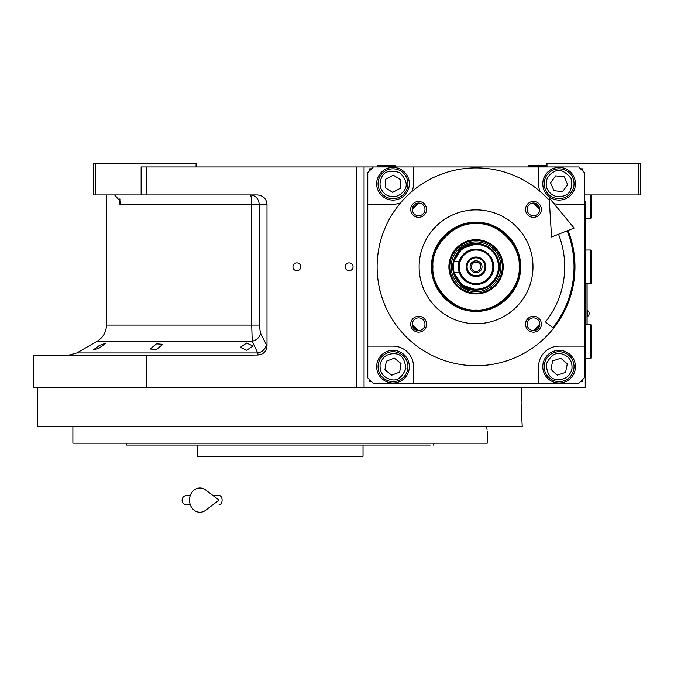 <?xml version="1.0" encoding="UTF-8"?>
<svg xmlns="http://www.w3.org/2000/svg" width="674" height="674" viewBox="0 0 674 674"><rect width="100%" height="100%" fill="white"/><g stroke="black" fill="none" stroke-linecap="round" stroke-linejoin="round"><path stroke-width="1.01" d="M246.692 343.024L253.036 346.057L246.692 350.244L240.34 347.329L246.692 343.024M156.503 343.85L162.847 344.313L156.503 349.461L150.15 349.022L156.503 343.85M99.423 345.433L105.767 343.192L99.423 347.936L93.071 350.084L99.423 345.433M95.295 194.955L93.425 194.955L93.425 163.218L95.295 163.218L95.295 194.955L141.144 194.955L141.144 166.958L146.738 166.958L146.738 194.955L257.35 194.955C263.172 195.544 266.39 198.653 267.005 204.281L267.005 345.956L260.526 333.158C259.625 337.404 256.861 340.1 252.219 341.246L97.157 341.246L76.853 352.965L257.712 352.965L252.219 341.246L251.714 325.079L106.492 325.079L106.492 194.955M418.638 330.563A6.344 6.344 0 0 0 424.991 324.219A6.344 6.344 0 0 0 418.638 317.875A6.344 6.344 0 0 0 412.294 324.219A6.344 6.344 0 0 0 418.638 330.563L412.294 324.312M412.294 209.311L418.638 203.051A6.344 6.344 0 0 0 412.294 209.395A6.344 6.344 0 0 0 418.638 215.747A6.344 6.344 0 0 0 424.991 209.395A6.344 6.344 0 0 0 418.638 203.051M533.463 203.051A6.344 6.344 0 0 0 527.119 209.395A6.344 6.344 0 0 0 533.463 215.747A6.344 6.344 0 0 0 539.807 209.395A6.344 6.344 0 0 0 533.463 203.051L539.807 209.311M539.807 324.312L533.463 330.563A6.344 6.344 0 0 0 539.807 324.219A6.344 6.344 0 0 0 533.463 317.875A6.344 6.344 0 0 0 527.119 324.219A6.344 6.344 0 0 0 533.463 330.563M373.396 166.958L578.705 166.958L584.307 172.552L584.307 377.861L578.705 383.464L373.396 383.464L367.793 377.861L367.793 172.552L373.396 166.958L364.061 166.958L364.061 387.196L585.243 387.196L585.243 201.484M546.976 166.958L546.976 163.218L640.3 163.218L640.3 194.955L585.243 194.955M638.43 163.218L638.43 194.955M146.738 355.468L146.738 387.196L33.7 387.196L33.7 355.468L232.581 355.468L258.134 354.987L257.712 352.965A9.335 7.936 -25.7 0 0 266.213 344.886M146.738 166.958L364.061 166.958M296.872 270.729A3.918 3.918 0 0 0 300.789 266.811A3.918 3.918 0 0 0 296.872 262.894A3.918 3.918 0 0 0 292.954 266.811A3.918 3.918 0 0 0 296.872 270.729M349.132 270.729A3.918 3.918 0 0 0 353.05 266.811A3.918 3.918 0 0 0 349.132 262.894A3.918 3.918 0 0 0 345.214 266.811A3.918 3.918 0 0 0 349.132 270.729M267.005 345.956C266.5 351.373 263.542 354.381 258.134 354.987M113.089 194.955A11.205 11.205 4.5 0 1 114.732 195.072L120.334 201.433L119.905 204.281L119.905 198.897M196.083 166.958L196.083 163.218L95.295 163.218M146.738 194.955L141.144 194.955M260.526 333.158L259.204 325.079L259.204 204.281C258.664 198.619 255.665 195.502 250.189 194.955A9.335 1.525 -90 0 1 251.714 204.281L119.905 204.281M587.105 324.674L587.105 283.611M587.012 283.611L587.012 324.674M587.526 310.487L587.526 316.46A3.547 3.547 0 0 0 587.526 310.487L587.105 310.487M430.223 445.059L126.678 445.059L125.996 443.189L133.738 443.189M426.406 443.189L125.996 443.189M222.327 456.256L221.864 456.256M337.817 456.256L338.255 456.256M363.033 445.059L363.033 456.256L197.111 456.256L197.111 445.059L195.957 445.059M126.678 445.059L128.507 445.059M129.172 445.059L194.28 445.059M426.406 445.059L429.785 445.059M343.723 445.059L356.411 445.059L343.723 445.059M203.733 445.059L216.43 445.059L203.733 445.059M146.435 445.059L133.738 445.059M146.435 443.189L200.751 443.189M359.394 443.189L413.71 443.189M433.466 445.059L434.149 443.189M146.738 387.196L521.617 387.196L521.162 397.365M521.617 387.196L521.095 403.06L522.215 426.389L37.432 426.389L37.432 387.196M521.406 415.462L521.592 418.63M486.67 426.389C487.437 432.615 487.437 432.615 486.67 426.389L487.049 429.523M487.251 431.057L487.251 443.189L72.893 443.189L72.893 426.389M476.055 311.354C452.246 311.961 430.897 290.612 431.512 266.811C430.897 243.011 452.246 221.653 476.055 222.268C499.855 221.653 521.204 243.011 520.589 266.811C521.204 290.612 499.855 311.961 476.055 311.354M476.055 310.672C452.616 311.278 431.587 290.25 432.186 266.811C431.587 243.373 452.616 222.344 476.055 222.951C499.493 222.344 520.513 243.373 519.915 266.811C520.513 290.25 499.493 311.278 476.055 310.672M559.108 200.085A16.328 16.328 0 0 0 575.444 183.749A16.328 16.328 0 0 0 559.108 167.422A16.328 16.328 0 0 0 542.781 183.749A16.328 16.328 0 0 0 559.108 200.085M584.307 204.281L559.108 204.281A20.532 20.532 0 0 1 553.935 203.624M379.656 289.02A3.084 3.084 0 0 0 380.077 290.772M380.077 242.851A3.084 3.084 0 0 0 379.656 244.603M572.032 290.772A3.084 3.084 0 0 0 572.445 289.02M572.445 244.603A3.084 3.084 0 0 0 572.032 242.851M540.043 191.374A20.532 20.532 0 0 1 538.577 183.749L538.577 166.958M413.524 166.958L413.524 183.749A20.532 20.532 0 0 1 412.058 191.374M400.617 202.815A20.532 20.532 0 0 1 392.993 204.281L367.793 204.281M367.793 346.133L392.993 346.133A20.532 20.532 0 0 1 413.524 366.664L413.524 383.464M538.577 383.464L538.577 366.664A20.532 20.532 0 0 1 559.108 346.133L584.307 346.133M559.108 383.001A16.328 16.328 0 0 0 575.444 366.664A16.328 16.328 0 0 0 559.108 350.337A16.328 16.328 0 0 0 542.781 366.664A16.328 16.328 0 0 0 559.108 383.001M392.993 383.001A16.328 16.328 0 0 0 409.329 366.664A16.328 16.328 0 0 0 392.993 350.337A16.328 16.328 0 0 0 376.665 366.664A16.328 16.328 0 0 0 392.993 383.001M392.993 200.085A16.328 16.328 0 0 0 409.329 183.749A16.328 16.328 0 0 0 392.993 167.422A16.328 16.328 0 0 0 376.665 183.749A16.328 16.328 0 0 0 392.993 200.085M534.314 330.513A86.323 86.323 0 0 0 539.748 325.07M539.748 208.552A86.323 86.323 0 0 0 534.314 203.11M417.796 203.11A86.323 86.323 0 0 0 412.353 208.552M412.353 325.07A86.323 86.323 0 0 0 417.796 330.513M371.526 168.82L369.664 168.82L369.664 170.691M369.664 379.732L369.664 381.594L371.526 381.594M582.437 170.691L582.437 168.82L580.575 168.82M580.575 381.594L582.437 381.594L582.437 379.732M386.076 194.837C393.203 198.299 399.202 196.918 404.08 190.666C407.981 185.822 406.591 179.823 399.909 172.67C390.549 169.814 384.551 171.204 381.914 176.832C378.443 183.96 379.833 189.958 386.076 194.837M385.09 196.42A14.929 14.929 -148 0 0 405.664 191.66A14.929 14.929 32 0 0 400.904 171.086A14.929 14.929 32 0 0 380.33 175.847A14.929 14.929 -148 0 0 385.09 196.42M393.287 175.139L385.68 179.191L385.385 187.802L392.698 192.368L400.305 188.316L400.6 179.697L393.287 175.139M547.145 188.99C551.062 195.881 556.8 198.122 564.349 195.721C570.305 193.918 572.546 188.189 571.08 178.509C564.964 170.867 559.226 168.626 553.868 171.786C546.985 175.703 544.744 181.441 547.145 188.99M545.434 189.739A14.929 14.929 -113.7 0 0 565.098 197.431A14.929 14.929 66.3 0 0 572.79 177.759A14.929 14.929 66.3 0 0 553.118 170.075A14.929 14.929 -113.7 0 0 545.434 189.739M564.222 176.807L555.654 175.855L550.54 182.797L554.003 190.691L562.571 191.652L567.677 184.701L564.222 176.807M380.085 364.642C379.689 372.553 383.312 377.533 390.971 379.572C396.961 381.265 401.931 377.634 405.9 368.686C404.863 358.956 401.232 353.985 395.015 353.757C387.103 353.361 382.124 356.984 380.085 364.642M378.24 364.356A14.929 14.929 -81.1 0 0 390.684 381.417A14.929 14.929 98.9 0 0 407.745 368.981A14.929 14.929 98.9 0 0 395.309 351.912A14.929 14.929 -81.1 0 0 378.24 364.356M401.038 363.564L394.332 358.147L386.286 361.247L384.947 369.765L391.661 375.182L399.699 372.082L401.038 363.564M571.906 369.301C572.681 361.416 569.294 356.268 561.745 353.867C555.839 351.895 550.7 355.282 546.311 364.036C546.892 373.8 550.279 378.948 556.48 379.462C564.365 380.237 569.505 376.85 571.906 369.301M573.734 369.672A14.929 14.929 101.6 0 0 562.116 352.039A14.929 14.929 -78.4 0 0 544.482 363.657A14.929 14.929 -78.4 0 0 556.101 381.29A14.929 14.929 101.6 0 0 573.734 369.672M550.928 369.386L557.373 375.106L565.553 372.393L567.289 363.952L560.844 358.223L552.663 360.935L550.928 369.386M432.944 266.811C431.015 288.135 454.723 311.843 476.055 309.914C497.378 311.843 521.086 288.135 519.157 266.811C521.086 245.479 497.378 221.771 476.055 223.701C454.723 221.771 431.015 245.479 432.944 266.811M476.055 239.674A27.137 27.137 0 0 0 448.909 266.811A27.137 27.137 0 0 0 476.055 293.948A27.137 27.137 0 0 0 503.192 266.811A27.137 27.137 0 0 0 476.055 239.674M476.055 293.097A26.286 26.286 0 0 1 449.769 266.811A26.286 26.286 0 0 1 476.055 240.525A26.286 26.286 0 0 1 502.332 266.811A26.286 26.286 0 0 1 476.055 293.097M476.055 241.907A24.896 24.896 0 0 0 451.15 266.811A24.896 24.896 0 0 0 476.055 291.707A24.896 24.896 0 0 0 500.951 266.811A24.896 24.896 0 0 0 476.055 241.907M487.251 287.276A23.329 23.329 0 0 0 476.055 243.483A23.329 23.329 0 0 0 452.717 266.811A23.329 23.329 0 0 0 476.055 290.14A23.329 23.329 0 0 1 455.59 278.017M476.055 243.483A23.329 23.329 0 0 1 499.383 266.811A23.329 23.329 0 0 1 476.055 290.14C490.217 288.758 498.002 280.982 499.383 266.811C498.002 252.64 490.217 244.864 476.055 243.483C445.952 242.042 445.952 291.581 476.055 290.14M464.849 246.347A23.329 23.329 0 0 0 452.717 266.811M492.846 266.811A16.799 16.799 0 0 0 476.055 250.012A16.799 16.799 0 0 0 459.255 266.811A16.799 16.799 0 0 0 476.055 283.611A16.799 16.799 0 0 0 492.846 266.811M459.23 261.209L453.653 261.209L453.653 272.406L459.23 272.406A17.735 17.735 0 0 0 493.781 266.811A17.735 17.735 0 0 0 459.23 261.209L459.12 261.537M459.061 271.892L458.741 270.653M453.754 272.406L461.909 284.942L476.055 289.803C490.015 288.438 497.682 280.772 499.038 266.811C497.682 252.843 490.015 245.184 476.055 243.819L461.909 248.681L453.754 261.209M453.653 261.622L453.653 272.001M476.055 249.077A17.735 17.735 0 0 0 458.32 266.811A17.735 17.735 0 0 0 476.055 284.538A17.735 17.735 0 0 0 493.781 266.811M458.741 262.961L459.061 261.731M476.055 257.013A9.798 9.798 0 0 0 466.256 266.811A9.798 9.798 0 0 0 476.055 276.61A9.798 9.798 0 0 0 485.853 266.811A9.798 9.798 0 0 0 476.055 257.013M476.055 275.767A8.956 8.956 0 0 1 467.09 266.811A8.956 8.956 0 0 1 476.055 257.847A8.956 8.956 0 0 1 485.01 266.811A8.956 8.956 0 0 1 476.055 275.767M476.055 272.785A5.973 5.973 0 0 1 470.081 266.811A5.973 5.973 0 0 1 476.055 260.838A5.973 5.973 0 0 1 482.028 266.811A5.973 5.973 0 0 1 476.055 272.785M476.055 271.479A4.667 4.667 0 0 0 480.714 266.811A4.667 4.667 0 0 0 476.055 262.144A4.667 4.667 0 0 0 471.387 266.811A4.667 4.667 0 0 0 476.055 271.479M533.463 332.156A7.936 7.936 0 0 1 525.526 324.219A7.936 7.936 0 0 1 533.463 316.291A7.936 7.936 0 0 1 541.391 324.219A7.936 7.936 0 0 1 533.463 332.156M533.463 217.331A7.936 7.936 0 0 1 525.526 209.395A7.936 7.936 0 0 1 533.463 201.467A7.936 7.936 0 0 1 541.391 209.395A7.936 7.936 0 0 1 533.463 217.331M418.638 217.331A7.936 7.936 0 0 1 410.71 209.395A7.936 7.936 0 0 1 418.638 201.467A7.936 7.936 0 0 1 426.575 209.395A7.936 7.936 0 0 1 418.638 217.331M418.638 332.156A7.936 7.936 0 0 1 410.71 324.219A7.936 7.936 0 0 1 418.638 316.291A7.936 7.936 0 0 1 426.575 324.219A7.936 7.936 0 0 1 418.638 332.156M549.293 200.321A98.926 98.926 0 0 0 377.128 266.811A98.926 98.926 0 0 0 476.055 365.729A98.926 98.926 0 0 0 568.056 230.474M532.982 266.811A56.928 56.928 0 0 1 476.055 323.739A56.928 56.928 0 0 1 419.127 266.811A56.928 56.928 0 0 1 476.055 209.884A56.928 56.928 0 0 1 532.982 266.811M590.837 324.674L591.772 325.601L591.772 357.33L590.837 358.265L590.837 324.674L585.243 324.674M590.837 250.012L591.772 250.947L591.772 282.676L590.837 283.611L590.837 250.012L585.243 250.012M591.772 194.955L591.772 217.348L590.837 218.283L590.837 194.955M386.463 166.023L377.128 166.023L377.128 165.459L395.79 165.459L395.79 166.023L386.463 166.023M546.976 166.023L546.041 166.958L546.976 166.023L528.315 166.023L528.315 165.459L546.976 165.459M567.188 230.82A97.991 97.991 0 0 1 552.79 327.741L545.485 321.936A88.656 88.656 0 0 0 558.51 234.249M549.141 197.811L551.568 236.987L574.138 228.073L549.141 197.811M212.9 495.449L219.058 495.449A4.667 3.05 90 0 1 222.108 500.116A4.667 3.05 90 0 1 219.058 504.784M205.612 510.294A12.132 10.422 -90 0 1 194.963 510.782A12.132 10.422 -90 0 1 189.52 500.116A12.132 10.422 -90 0 1 194.963 489.459A12.132 10.422 -90 0 1 205.612 489.939L219.067 500.116L205.612 510.294M356.597 387.196L356.597 166.958M259.204 325.079L251.714 325.079L251.714 204.281L267.005 204.281M454.369 272.406A22.394 22.394 0 0 0 498.448 266.811A22.394 22.394 0 0 0 454.369 261.209M76.853 352.965L67.518 355.468M97.157 341.246C103.147 337.514 106.256 332.13 106.492 325.079M587.105 316.46L587.526 316.46M590.837 358.265L585.243 358.265M590.837 283.611L585.243 283.611M590.837 218.283L585.243 218.283M378.063 166.958L377.128 166.023M394.863 166.958L395.79 166.023M529.242 166.958L528.315 166.023M186.749 495.449L190.321 495.449L186.749 495.449C183.918 495.727 182.359 497.286 182.081 500.116C182.359 502.947 183.918 504.506 186.749 504.784L190.321 504.784"/></g></svg>
